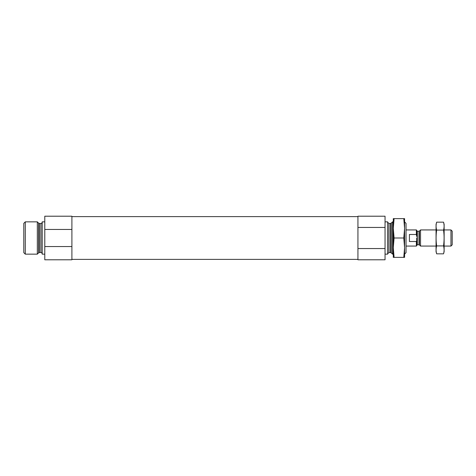 <?xml version="1.0" encoding="UTF-8"?>
<svg xmlns="http://www.w3.org/2000/svg" width="476" height="476" viewBox="0 0 476 476"><rect width="100%" height="100%" fill="white"/><g stroke="black" fill="none" stroke-linecap="round" stroke-linejoin="round"><path stroke-width="0.71" d="M385.048 227.445L385.048 216.211L357.934 216.211L357.934 248.555L385.048 248.555L385.048 227.445L357.934 227.445M357.934 248.555L357.934 259.789L385.048 259.789L385.048 248.555M44.786 246.544L44.786 259.789L71.9 259.789L71.9 216.211L44.786 216.211L44.786 246.544L71.9 246.544M71.9 229.456L44.786 229.456M404.582 254.107L406.034 252.655L406.034 223.345L404.582 221.893M393.283 254.142L392.51 254.142L392.51 221.858L393.283 221.858M385.048 254.142L387.631 254.142L387.631 221.858L385.048 221.858M44.786 254.142L42.203 254.142L42.203 221.858L44.786 221.858M37.324 254.142L37.324 221.858L25.287 221.858L25.287 254.142L37.324 254.142L38.562 252.905L38.562 223.095L39.478 223.47L39.478 252.53L40.912 252.53L40.912 223.47C41.418 223.619 41.852 223.19 42.203 222.179M25.287 254.142L23.8 252.655L23.8 223.345L25.287 221.858M416.69 236.459L416.363 234.484L409.425 234.484L409.425 241.516L416.363 241.516L416.363 246.068L416.69 245.747L416.708 238M416.69 235.305L416.69 230.253L416.363 229.932L406.034 229.932M416.363 234.484L416.363 229.932M416.363 241.516L416.673 240.743M450.962 229.932L450.962 246.068L452.2 244.831L452.2 231.169L450.962 229.932L444.132 229.932M436.058 246.068L420.54 246.068L420.54 229.932L436.058 229.932M409.425 241.516L409.425 234.484M436.647 222.155L436.058 224.363L436.058 251.637L436.647 253.845C435.897 251.203 435.897 248.561 436.647 245.919C435.903 240.707 435.903 235.43 436.647 230.081C435.897 227.439 435.897 224.797 436.647 222.155L443.537 222.155C444.286 224.797 444.286 227.439 443.537 230.081C444.286 235.293 444.286 240.57 443.537 245.919C444.286 248.561 444.286 251.203 443.537 253.845L436.647 253.845L436.296 252.256M443.894 223.744L443.537 222.155L444.132 224.363L444.132 251.637L443.537 253.845M436.647 230.081L443.537 230.081M436.647 245.919L443.537 245.919M404.582 218.633L404.582 247.687L403.779 238L404.582 228.313L403.779 218.633L404.582 218.633M403.779 257.367L404.582 257.367L404.582 247.687L403.779 257.367L393.283 257.367L393.283 247.687L394.086 257.367M393.283 228.313L393.283 247.687L394.086 238L393.283 228.313L393.283 218.633L394.086 218.633L393.283 228.313M403.779 238L394.086 238M403.779 218.633L394.086 218.633M391.272 223.095L390.362 223.47L390.362 252.53L391.272 252.905L391.272 223.095L392.51 221.858M390.362 252.53L388.922 252.53L388.922 223.47L387.631 222.179M418.981 244.777L419.439 244.967L419.439 231.033L418.981 231.223L418.981 244.777L417.333 244.777L417.333 231.223L416.69 230.574M357.934 216.61L71.9 216.61M357.934 259.39L71.9 259.39M391.272 252.905L392.51 254.142M390.362 223.47L388.922 223.47M388.922 252.53L387.631 253.821M40.912 252.53C41.418 252.381 41.852 252.81 42.203 253.821M40.912 223.47L39.478 223.47M38.562 252.905L39.478 252.53M38.562 223.095L37.324 221.858M417.333 244.777L416.69 245.426M416.363 246.068L406.034 246.068M450.962 246.068L444.132 246.068M419.439 244.967L420.54 246.068M419.439 231.033L420.54 229.932M418.981 231.223L417.333 231.223"/></g></svg>
